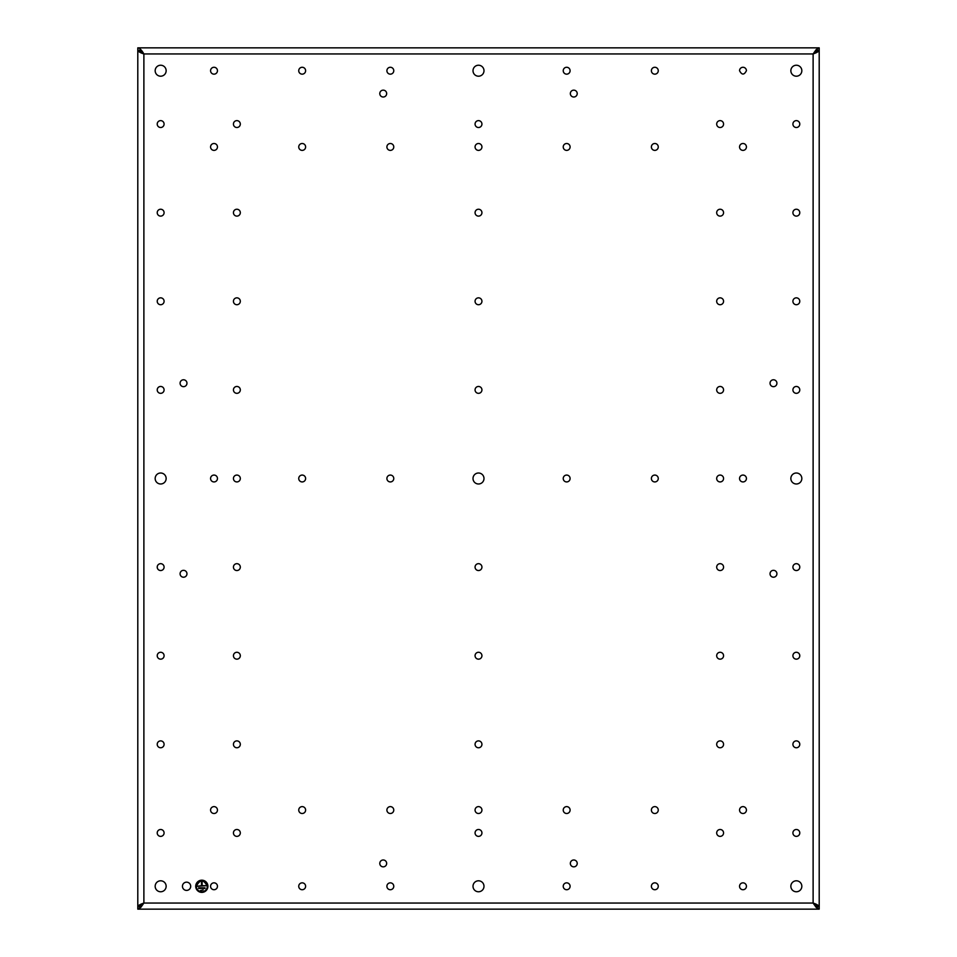 <?xml version="1.0" encoding="UTF-8"?>
<svg xmlns="http://www.w3.org/2000/svg" width="957" height="957" viewBox="0 0 957 957"><rect width="100%" height="100%" fill="white"/><g stroke="black" fill="none" stroke-linecap="round" stroke-linejoin="round"><path stroke-width="1.44" d="M739.546 70.722C741.842 75.148 744.139 75.148 746.424 70.722A3.433 3.433 0 0 0 742.991 67.277A3.433 3.433 0 0 0 739.546 70.722M570.097 70.722A3.433 3.433 0 0 0 566.664 67.277A3.433 3.433 0 0 0 563.23 70.722A3.433 3.433 0 0 0 566.664 74.156A3.433 3.433 0 0 0 570.097 70.722M746.424 146.935A3.433 3.433 0 0 0 742.991 143.502A3.433 3.433 0 0 0 739.546 146.935A3.433 3.433 0 0 0 742.991 150.381A3.433 3.433 0 0 0 746.424 146.935M570.097 146.935A3.433 3.433 0 0 0 566.664 143.502A3.433 3.433 0 0 0 563.23 146.935A3.433 3.433 0 0 0 566.664 150.381A3.433 3.433 0 0 0 570.097 146.935M776.917 383.219A3.433 3.433 0 0 0 773.471 379.785A3.433 3.433 0 0 0 770.038 383.219A3.433 3.433 0 0 0 773.471 386.664A3.433 3.433 0 0 0 776.917 383.219M723.564 389.894A3.433 3.433 0 0 0 720.119 386.461A3.433 3.433 0 0 0 716.685 389.894A3.433 3.433 0 0 0 720.119 393.327A3.433 3.433 0 0 0 723.564 389.894M723.564 124.075A3.433 3.433 0 0 0 720.119 120.63A3.433 3.433 0 0 0 716.685 124.075A3.433 3.433 0 0 0 720.119 127.508A3.433 3.433 0 0 0 723.564 124.075M481.933 124.075A3.433 3.433 0 0 0 478.5 120.63A3.433 3.433 0 0 0 475.067 124.075A3.433 3.433 0 0 0 478.5 127.508A3.433 3.433 0 0 0 481.933 124.075M240.315 655.712A3.433 3.433 0 0 0 236.881 652.279A3.433 3.433 0 0 0 233.436 655.712A3.433 3.433 0 0 0 236.881 659.158A3.433 3.433 0 0 0 240.315 655.712M799.777 832.925A3.433 3.433 0 0 0 796.344 829.492A3.433 3.433 0 0 0 792.91 832.925A3.433 3.433 0 0 0 796.344 836.37A3.433 3.433 0 0 0 799.777 832.925M799.777 567.106A3.433 3.433 0 0 0 796.344 563.673A3.433 3.433 0 0 0 792.91 567.106A3.433 3.433 0 0 0 796.344 570.539A3.433 3.433 0 0 0 799.777 567.106M746.424 886.278A3.433 3.433 0 0 0 742.991 882.844A3.433 3.433 0 0 0 739.546 886.278A3.433 3.433 0 0 0 742.991 889.723A3.433 3.433 0 0 0 746.424 886.278M240.315 744.319A3.433 3.433 0 0 0 236.881 740.885A3.433 3.433 0 0 0 233.436 744.319A3.433 3.433 0 0 0 236.881 747.764A3.433 3.433 0 0 0 240.315 744.319M723.564 655.712A3.433 3.433 0 0 0 720.119 652.279A3.433 3.433 0 0 0 716.685 655.712A3.433 3.433 0 0 0 720.119 659.158A3.433 3.433 0 0 0 723.564 655.712M799.777 124.075A3.433 3.433 0 0 0 796.344 120.63A3.433 3.433 0 0 0 792.91 124.075A3.433 3.433 0 0 0 796.344 127.508A3.433 3.433 0 0 0 799.777 124.075M799.777 389.894A3.433 3.433 0 0 0 796.344 386.461A3.433 3.433 0 0 0 792.91 389.894A3.433 3.433 0 0 0 796.344 393.327A3.433 3.433 0 0 0 799.777 389.894M164.09 389.894A3.433 3.433 0 0 0 160.656 386.461A3.433 3.433 0 0 0 157.223 389.894A3.433 3.433 0 0 0 160.656 393.327A3.433 3.433 0 0 0 164.09 389.894M164.09 124.075A3.433 3.433 0 0 0 160.656 120.63A3.433 3.433 0 0 0 157.223 124.075A3.433 3.433 0 0 0 160.656 127.508A3.433 3.433 0 0 0 164.09 124.075M481.933 146.935A3.433 3.433 0 0 0 478.5 143.502A3.433 3.433 0 0 0 475.067 146.935A3.433 3.433 0 0 0 478.5 150.381A3.433 3.433 0 0 0 481.933 146.935M386.664 93.583A3.433 3.433 0 0 0 383.219 90.149A3.433 3.433 0 0 0 379.785 93.583A3.433 3.433 0 0 0 383.219 97.016A3.433 3.433 0 0 0 386.664 93.583M723.564 301.288A3.433 3.433 0 0 0 720.119 297.842A3.433 3.433 0 0 0 716.685 301.288A3.433 3.433 0 0 0 720.119 304.721A3.433 3.433 0 0 0 723.564 301.288M799.777 301.288A3.433 3.433 0 0 0 796.344 297.842A3.433 3.433 0 0 0 792.91 301.288A3.433 3.433 0 0 0 796.344 304.721A3.433 3.433 0 0 0 799.777 301.288M799.777 655.712A3.433 3.433 0 0 0 796.344 652.279A3.433 3.433 0 0 0 792.91 655.712A3.433 3.433 0 0 0 796.344 659.158A3.433 3.433 0 0 0 799.777 655.712M186.962 383.219A3.433 3.433 0 0 0 183.529 379.785A3.433 3.433 0 0 0 180.083 383.219A3.433 3.433 0 0 0 183.529 386.664A3.433 3.433 0 0 0 186.962 383.219M240.315 389.894A3.433 3.433 0 0 0 236.881 386.461A3.433 3.433 0 0 0 233.436 389.894A3.433 3.433 0 0 0 236.881 393.327A3.433 3.433 0 0 0 240.315 389.894M240.315 124.075A3.433 3.433 0 0 0 236.881 120.63A3.433 3.433 0 0 0 233.436 124.075A3.433 3.433 0 0 0 236.881 127.508A3.433 3.433 0 0 0 240.315 124.075M481.933 389.894A3.433 3.433 0 0 0 478.5 386.461A3.433 3.433 0 0 0 475.067 389.894A3.433 3.433 0 0 0 478.5 393.327A3.433 3.433 0 0 0 481.933 389.894M393.77 146.935A3.433 3.433 0 0 0 390.336 143.502A3.433 3.433 0 0 0 386.903 146.935A3.433 3.433 0 0 0 390.336 150.381A3.433 3.433 0 0 0 393.77 146.935M217.454 146.935A3.433 3.433 0 0 0 214.009 143.502A3.433 3.433 0 0 0 210.576 146.935A3.433 3.433 0 0 0 214.009 150.381A3.433 3.433 0 0 0 217.454 146.935M393.77 70.722A3.433 3.433 0 0 0 390.336 67.277A3.433 3.433 0 0 0 386.903 70.722A3.433 3.433 0 0 0 390.336 74.156A3.433 3.433 0 0 0 393.77 70.722M217.454 70.722A3.433 3.433 0 0 0 214.009 67.277A3.433 3.433 0 0 0 210.576 70.722A3.433 3.433 0 0 0 214.009 74.156A3.433 3.433 0 0 0 217.454 70.722M164.09 655.712A3.433 3.433 0 0 0 160.656 652.279A3.433 3.433 0 0 0 157.223 655.712A3.433 3.433 0 0 0 160.656 659.158A3.433 3.433 0 0 0 164.09 655.712M164.09 832.925A3.433 3.433 0 0 0 160.656 829.492A3.433 3.433 0 0 0 157.223 832.925A3.433 3.433 0 0 0 160.656 836.37A3.433 3.433 0 0 0 164.09 832.925M217.454 886.278A3.433 3.433 0 0 0 214.009 882.844A3.433 3.433 0 0 0 210.576 886.278A3.433 3.433 0 0 0 214.009 889.723A3.433 3.433 0 0 0 217.454 886.278M393.77 810.065A3.433 3.433 0 0 0 390.336 806.619A3.433 3.433 0 0 0 386.903 810.065A3.433 3.433 0 0 0 390.336 813.498A3.433 3.433 0 0 0 393.77 810.065M393.77 886.278A3.433 3.433 0 0 0 390.336 882.844A3.433 3.433 0 0 0 386.903 886.278A3.433 3.433 0 0 0 390.336 889.723A3.433 3.433 0 0 0 393.77 886.278M217.454 810.065A3.433 3.433 0 0 0 214.009 806.619A3.433 3.433 0 0 0 210.576 810.065A3.433 3.433 0 0 0 214.009 813.498A3.433 3.433 0 0 0 217.454 810.065M240.315 478.5A3.433 3.433 0 0 0 236.881 475.067A3.433 3.433 0 0 0 233.436 478.5A3.433 3.433 0 0 0 236.881 481.933A3.433 3.433 0 0 0 240.315 478.5M240.315 567.106A3.433 3.433 0 0 0 236.881 563.673A3.433 3.433 0 0 0 233.436 567.106A3.433 3.433 0 0 0 236.881 570.539A3.433 3.433 0 0 0 240.315 567.106M164.09 567.106A3.433 3.433 0 0 0 160.656 563.673A3.433 3.433 0 0 0 157.223 567.106A3.433 3.433 0 0 0 160.656 570.539A3.433 3.433 0 0 0 164.09 567.106M577.215 863.417A3.433 3.433 0 0 0 573.781 859.984A3.433 3.433 0 0 0 570.336 863.417A3.433 3.433 0 0 0 573.781 866.851A3.433 3.433 0 0 0 577.215 863.417M386.664 863.417A3.433 3.433 0 0 0 383.219 859.984A3.433 3.433 0 0 0 379.785 863.417A3.433 3.433 0 0 0 383.219 866.851A3.433 3.433 0 0 0 386.664 863.417M481.933 810.065A3.433 3.433 0 0 0 478.5 806.619A3.433 3.433 0 0 0 475.067 810.065A3.433 3.433 0 0 0 478.5 813.498A3.433 3.433 0 0 0 481.933 810.065M577.215 93.583A3.433 3.433 0 0 0 573.781 90.149A3.433 3.433 0 0 0 570.336 93.583A3.433 3.433 0 0 0 573.781 97.016A3.433 3.433 0 0 0 577.215 93.583M186.962 573.781A3.433 3.433 0 0 0 183.529 570.336A3.433 3.433 0 0 0 180.083 573.781A3.433 3.433 0 0 0 183.529 577.215A3.433 3.433 0 0 0 186.962 573.781M240.315 832.925A3.433 3.433 0 0 0 236.881 829.492A3.433 3.433 0 0 0 233.436 832.925A3.433 3.433 0 0 0 236.881 836.37A3.433 3.433 0 0 0 240.315 832.925M217.454 478.5A3.433 3.433 0 0 0 214.009 475.067A3.433 3.433 0 0 0 210.576 478.5A3.433 3.433 0 0 0 214.009 481.933A3.433 3.433 0 0 0 217.454 478.5M393.77 478.5A3.433 3.433 0 0 0 390.336 475.067A3.433 3.433 0 0 0 386.903 478.5A3.433 3.433 0 0 0 390.336 481.933A3.433 3.433 0 0 0 393.77 478.5M481.933 655.712A3.433 3.433 0 0 0 478.5 652.279A3.433 3.433 0 0 0 475.067 655.712A3.433 3.433 0 0 0 478.5 659.158A3.433 3.433 0 0 0 481.933 655.712M481.933 567.106A3.433 3.433 0 0 0 478.5 563.673A3.433 3.433 0 0 0 475.067 567.106A3.433 3.433 0 0 0 478.5 570.539A3.433 3.433 0 0 0 481.933 567.106M481.933 832.925A3.433 3.433 0 0 0 478.5 829.492A3.433 3.433 0 0 0 475.067 832.925A3.433 3.433 0 0 0 478.5 836.37A3.433 3.433 0 0 0 481.933 832.925M776.917 573.781A3.433 3.433 0 0 0 773.471 570.336A3.433 3.433 0 0 0 770.038 573.781A3.433 3.433 0 0 0 773.471 577.215A3.433 3.433 0 0 0 776.917 573.781M570.097 810.065A3.433 3.433 0 0 0 566.664 806.619A3.433 3.433 0 0 0 563.23 810.065A3.433 3.433 0 0 0 566.664 813.498A3.433 3.433 0 0 0 570.097 810.065M746.424 810.065A3.433 3.433 0 0 0 742.991 806.619A3.433 3.433 0 0 0 739.546 810.065A3.433 3.433 0 0 0 742.991 813.498A3.433 3.433 0 0 0 746.424 810.065M570.097 886.278A3.433 3.433 0 0 0 566.664 882.844A3.433 3.433 0 0 0 563.23 886.278A3.433 3.433 0 0 0 566.664 889.723A3.433 3.433 0 0 0 570.097 886.278M723.564 567.106A3.433 3.433 0 0 0 720.119 563.673A3.433 3.433 0 0 0 716.685 567.106A3.433 3.433 0 0 0 720.119 570.539A3.433 3.433 0 0 0 723.564 567.106M723.564 832.925A3.433 3.433 0 0 0 720.119 829.492A3.433 3.433 0 0 0 716.685 832.925A3.433 3.433 0 0 0 720.119 836.37A3.433 3.433 0 0 0 723.564 832.925M746.424 478.5A3.433 3.433 0 0 0 742.991 475.067A3.433 3.433 0 0 0 739.546 478.5A3.433 3.433 0 0 0 742.991 481.933A3.433 3.433 0 0 0 746.424 478.5M723.564 478.5A3.433 3.433 0 0 0 720.119 475.067A3.433 3.433 0 0 0 716.685 478.5A3.433 3.433 0 0 0 720.119 481.933A3.433 3.433 0 0 0 723.564 478.5M305.618 146.935A3.433 3.433 0 0 0 302.173 143.502A3.433 3.433 0 0 0 298.74 146.935A3.433 3.433 0 0 0 302.173 150.381A3.433 3.433 0 0 0 305.618 146.935M305.618 70.722A3.433 3.433 0 0 0 302.173 67.277A3.433 3.433 0 0 0 298.74 70.722A3.433 3.433 0 0 0 302.173 74.156A3.433 3.433 0 0 0 305.618 70.722M658.26 146.935A3.433 3.433 0 0 0 654.827 143.502A3.433 3.433 0 0 0 651.382 146.935A3.433 3.433 0 0 0 654.827 150.381A3.433 3.433 0 0 0 658.26 146.935M658.26 70.722A3.433 3.433 0 0 0 654.827 67.277A3.433 3.433 0 0 0 651.382 70.722A3.433 3.433 0 0 0 654.827 74.156A3.433 3.433 0 0 0 658.26 70.722M658.26 810.065A3.433 3.433 0 0 0 654.827 806.619A3.433 3.433 0 0 0 651.382 810.065A3.433 3.433 0 0 0 654.827 813.498A3.433 3.433 0 0 0 658.26 810.065M658.26 886.278A3.433 3.433 0 0 0 654.827 882.844A3.433 3.433 0 0 0 651.382 886.278A3.433 3.433 0 0 0 654.827 889.723A3.433 3.433 0 0 0 658.26 886.278M164.09 744.319A3.433 3.433 0 0 0 160.656 740.885A3.433 3.433 0 0 0 157.223 744.319A3.433 3.433 0 0 0 160.656 747.764A3.433 3.433 0 0 0 164.09 744.319M305.618 810.065A3.433 3.433 0 0 0 302.173 806.619A3.433 3.433 0 0 0 298.74 810.065A3.433 3.433 0 0 0 302.173 813.498A3.433 3.433 0 0 0 305.618 810.065M305.618 478.5A3.433 3.433 0 0 0 302.173 475.067A3.433 3.433 0 0 0 298.74 478.5A3.433 3.433 0 0 0 302.173 481.933A3.433 3.433 0 0 0 305.618 478.5M723.564 744.319A3.433 3.433 0 0 0 720.119 740.885A3.433 3.433 0 0 0 716.685 744.319A3.433 3.433 0 0 0 720.119 747.764A3.433 3.433 0 0 0 723.564 744.319M481.933 301.288A3.433 3.433 0 0 0 478.5 297.842A3.433 3.433 0 0 0 475.067 301.288A3.433 3.433 0 0 0 478.5 304.721A3.433 3.433 0 0 0 481.933 301.288M240.315 301.288A3.433 3.433 0 0 0 236.881 297.842A3.433 3.433 0 0 0 233.436 301.288A3.433 3.433 0 0 0 236.881 304.721A3.433 3.433 0 0 0 240.315 301.288M164.09 301.288A3.433 3.433 0 0 0 160.656 297.842A3.433 3.433 0 0 0 157.223 301.288A3.433 3.433 0 0 0 160.656 304.721A3.433 3.433 0 0 0 164.09 301.288M481.933 744.319A3.433 3.433 0 0 0 478.5 740.885A3.433 3.433 0 0 0 475.067 744.319A3.433 3.433 0 0 0 478.5 747.764A3.433 3.433 0 0 0 481.933 744.319M658.26 478.5A3.433 3.433 0 0 0 654.827 475.067A3.433 3.433 0 0 0 651.382 478.5A3.433 3.433 0 0 0 654.827 481.933A3.433 3.433 0 0 0 658.26 478.5M305.618 886.278A3.433 3.433 0 0 0 302.173 882.844A3.433 3.433 0 0 0 298.74 886.278A3.433 3.433 0 0 0 302.173 889.723A3.433 3.433 0 0 0 305.618 886.278M164.09 212.681A3.433 3.433 0 0 0 160.656 209.236A3.433 3.433 0 0 0 157.223 212.681A3.433 3.433 0 0 0 160.656 216.115A3.433 3.433 0 0 0 164.09 212.681M240.315 212.681A3.433 3.433 0 0 0 236.881 209.236A3.433 3.433 0 0 0 233.436 212.681A3.433 3.433 0 0 0 236.881 216.115A3.433 3.433 0 0 0 240.315 212.681M481.933 212.681A3.433 3.433 0 0 0 478.5 209.236A3.433 3.433 0 0 0 475.067 212.681A3.433 3.433 0 0 0 478.5 216.115A3.433 3.433 0 0 0 481.933 212.681M723.564 212.681A3.433 3.433 0 0 0 720.119 209.236A3.433 3.433 0 0 0 716.685 212.681A3.433 3.433 0 0 0 720.119 216.115A3.433 3.433 0 0 0 723.564 212.681M799.777 212.681A3.433 3.433 0 0 0 796.344 209.236A3.433 3.433 0 0 0 792.91 212.681A3.433 3.433 0 0 0 796.344 216.115A3.433 3.433 0 0 0 799.777 212.681M799.777 744.319A3.433 3.433 0 0 0 796.344 740.885A3.433 3.433 0 0 0 792.91 744.319A3.433 3.433 0 0 0 796.344 747.764A3.433 3.433 0 0 0 799.777 744.319M570.097 478.5A3.433 3.433 0 0 0 566.664 475.067A3.433 3.433 0 0 0 563.23 478.5A3.433 3.433 0 0 0 566.664 481.933A3.433 3.433 0 0 0 570.097 478.5M190.694 886.278A4.115 4.115 0 0 0 186.567 882.163A4.115 4.115 0 0 0 182.452 886.278A4.115 4.115 0 0 0 186.567 890.405A4.115 4.115 0 0 0 190.694 886.278M207.92 886.278A6.101 6.101 0 0 0 201.819 880.189A6.101 6.101 0 0 0 195.718 886.278A6.101 6.101 0 0 0 201.819 892.379A6.101 6.101 0 0 0 207.92 886.278M483.991 70.722A5.491 5.491 0 0 0 478.5 65.232A5.491 5.491 0 0 0 473.009 70.722A5.491 5.491 0 0 0 478.5 76.201A5.491 5.491 0 0 0 483.991 70.722M166.147 70.722A5.491 5.491 0 0 0 160.656 65.232A5.491 5.491 0 0 0 155.166 70.722A5.491 5.491 0 0 0 160.656 76.201A5.491 5.491 0 0 0 166.147 70.722M801.834 70.722A5.491 5.491 0 0 0 796.344 65.232A5.491 5.491 0 0 0 790.853 70.722A5.491 5.491 0 0 0 796.344 76.201A5.491 5.491 0 0 0 801.834 70.722M166.147 478.5A5.491 5.491 0 0 0 160.656 473.009A5.491 5.491 0 0 0 155.166 478.5A5.491 5.491 0 0 0 160.656 483.991A5.491 5.491 0 0 0 166.147 478.5M483.991 478.5A5.491 5.491 0 0 0 478.5 473.009A5.491 5.491 0 0 0 473.009 478.5A5.491 5.491 0 0 0 478.5 483.991A5.491 5.491 0 0 0 483.991 478.5M801.834 478.5A5.491 5.491 0 0 0 796.344 473.009A5.491 5.491 0 0 0 790.853 478.5A5.491 5.491 0 0 0 796.344 483.991A5.491 5.491 0 0 0 801.834 478.5M166.147 886.278A5.491 5.491 0 0 0 160.656 880.799A5.491 5.491 0 0 0 155.166 886.278A5.491 5.491 0 0 0 160.656 891.768A5.491 5.491 0 0 0 166.147 886.278M483.991 886.278A5.491 5.491 0 0 0 478.5 880.799A5.491 5.491 0 0 0 473.009 886.278A5.491 5.491 0 0 0 478.5 891.768A5.491 5.491 0 0 0 483.991 886.278M801.834 886.278A5.491 5.491 0 0 0 796.344 880.799A5.491 5.491 0 0 0 790.853 886.278A5.491 5.491 0 0 0 796.344 891.768A5.491 5.491 0 0 0 801.834 886.278M819.204 47.85L819.204 50.135L813.115 53.951L816.919 50.29L819.204 50.29L819.204 906.71C818.57 905.358 816.548 904.138 813.115 903.049L819.204 906.865L819.204 909.15L137.796 909.15L140.835 907.368L143.885 903.049L140.081 906.71L137.796 906.71L137.796 50.29C138.119 51.499 140.153 52.719 143.885 53.951L137.796 50.135L137.796 47.85L819.204 47.85L816.165 49.632L813.115 53.951C817.027 52.587 819.06 51.379 819.204 50.29M819.204 906.71L816.919 906.71L813.115 903.049L816.154 907.368L819.204 909.15M137.796 909.15L137.796 906.865L143.885 903.049C139.973 904.401 137.94 905.621 137.796 906.71M137.796 50.29L140.081 50.29L143.885 53.951C141.672 50.075 139.638 48.041 137.796 47.85M197.92 882.426A5.491 5.491 0 0 0 201.819 891.768A5.491 5.491 0 0 0 205.719 882.426M205.671 882.378A5.491 5.491 0 0 0 201.843 880.799M201.783 880.799A5.491 5.491 0 0 0 197.955 882.378M207.31 886.278C203.65 879.208 199.989 879.208 196.329 886.278M196.939 886.278L206.7 885.68L202.118 885.68L202.118 881.708L201.508 881.708L201.508 885.68L196.939 886.278M198.613 888.419L205.013 888.419L205.013 887.809L198.613 887.809L198.613 888.419M200.444 890.548L203.183 889.938L200.444 890.548M813.115 903.049L813.115 53.951L143.885 53.951L143.885 903.049L813.115 903.049"/></g></svg>
